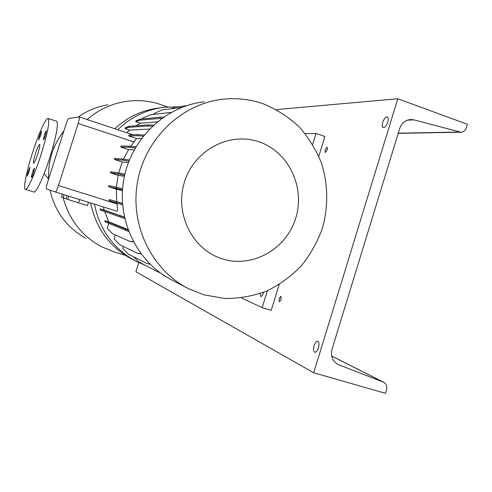 <?xml version="1.0" encoding="UTF-8"?>
<svg xmlns="http://www.w3.org/2000/svg" width="492" height="492" viewBox="0 0 492 492"><rect width="100%" height="100%" fill="white"/><g stroke="black" fill="none" stroke-linecap="round" stroke-linejoin="round"><path stroke-width="0.74" d="M37.773 153.959C39.483 148.369 40.104 145.183 39.637 144.42C38.757 144.777 37.349 147.889 35.406 153.75C33.696 159.34 33.075 162.52 33.548 163.301C34.415 162.944 35.824 159.832 37.773 153.959M45.479 135.331L46.359 130.804C45.922 130.977 45.221 132.508 44.262 135.392L43.388 139.925C43.825 139.753 44.52 138.227 45.479 135.331M40.627 135.583L41.488 131.21L39.489 135.638L38.628 140.011L40.627 135.583M29.089 171.843L29.981 167.305L28.056 171.591L27.165 176.13L29.089 171.843M33.53 172.926L34.434 168.215C34.009 168.387 33.339 169.869 32.417 172.655C31.574 175.41 31.273 176.985 31.513 177.366C31.937 177.194 32.607 175.712 33.53 172.926M33.862 191.997L33.88 192.003C36.088 193.215 43.819 176.653 49.975 157.089C56.334 136.112 58.566 124.187 56.666 121.303L56.525 121.253M32.288 153.473C26.408 171.794 22.995 188.977 25.344 189.352C27.398 190.515 35 173.873 41.18 154.267C47.583 133.252 49.913 121.333 48.173 118.498C46.045 117.102 38.321 134.328 32.288 153.473M87.17 119.55C98.265 109.907 110.934 103.904 125.171 101.543C137.366 99.667 149.254 100.688 160.835 104.611L167.655 106.955M86.063 238.405C67.041 227.907 55.012 211.824 49.987 190.158M48.579 179.168C47.909 161.148 53.025 145.023 63.935 130.786M78.283 117.035C87.287 110.632 97.164 106.549 107.92 104.79M125.226 255.293L114.464 252.039L101.413 246.695C81.973 236.037 69.218 219.739 63.16 197.796M259.087 141.862C229.641 131.438 194.242 150.023 184.482 181.948C174.279 213.731 192.606 250.053 222.661 258.976C252.581 268.38 286.43 249.044 295.729 218.147C305.458 187.391 288.681 151.825 259.087 141.862M263.386 103.861C250.237 99.261 236.652 97.73 222.636 99.267C181.653 103.781 145.251 138.436 137.545 181.659C129.66 224.85 151.653 270.071 188.467 288.656L203.946 294.856L225.016 298.515C239.364 298.539 253.282 296.036 266.762 291.018C279.696 284.647 291.233 276.233 301.381 265.791C310.495 254.382 317.543 241.763 322.531 227.925C328.385 206.665 328.059 184.254 321.54 163.344C316.122 149.808 308.644 137.619 299.111 126.782C288.558 116.979 276.652 109.341 263.386 103.861M204.118 101.807C165.38 106.081 131.069 138.676 123.818 179.309C116.413 219.906 137.17 262.464 171.96 280.046L186.954 287.863M159.15 107.969C142.342 110.036 127.563 116.967 114.802 128.756M90.633 202.993C95.983 228.472 109.734 247.181 131.881 259.124L135.232 260.871M94.421 204.18C99.858 230.219 113.88 249.333 136.481 261.523L145.454 265.409M177.255 106.875L164.316 107.262C146.536 109.464 131.02 116.955 117.779 129.747M263.534 292.34L263.355 292.986C262.55 295.317 261.689 296.479 260.778 296.485L260.157 293.576M318.798 156.272L324.898 136.53L316.042 133.437L312.666 144.359M316.042 133.437L305.206 133.67M279.167 284.56L271.203 310.329L262.175 307.629L241.418 297.937M262.175 307.629L267.396 290.741M66.106 198.725L63.136 197.784L64.114 194.709M63.136 197.784L61.475 197.194L62.429 194.18M46.408 188.953L55.375 191.978C56.094 191.757 57.127 189.611 58.486 185.539L78.16 123.467C79.304 119.704 79.673 117.52 79.273 116.918L68.782 118.449C68.068 118.923 67.078 121.05 65.823 124.839L47.552 182.403C46.402 186.216 46.02 188.399 46.408 188.953M104.698 211.609L108.769 221.867L127.932 229.463M134.199 149.82L128.56 149.636L123.48 159.144M128.394 162.575L122.25 162.009L118.677 172.932M157.28 121.838L140.386 123.228L135.952 125.798M149.457 129.052L129.777 130.134L126.678 132.711M122.459 190.533L116.303 189.149L116.69 201.628M124.408 176.308L118.117 175.324L116.413 187.255M141.438 138.504L136.561 138.584L130.749 146.302M124.396 217.064L104.242 210.102L103.412 206.991M122.588 204.721L116.856 203.055L116.973 203.928C117.65 208.393 117.686 210.84 117.078 211.259L55.381 191.978L117.078 211.259M133.27 241.59L130.042 241.474L112.447 233.614L107.281 228.3L108.775 223.571M128.701 231.541L104.765 221.695L105.067 220.73L108.769 221.867M124.74 218.614L99.938 209.826L100.245 208.854L104.242 210.102M152.397 126.143L148.049 125.97L129.015 127.274L125.109 128.578L129.777 130.134M125.109 128.578L125.417 127.612L129.328 126.278L148.387 124.888L153.541 125.079M161.911 118.271L139.956 120.146L135.73 121.659L140.386 123.228M135.73 121.659L136.032 120.7L140.269 119.156L160.22 117.157L163.424 117.201M171.136 112.416L150.429 114.771L142.526 118.197L142.286 118.953M181.794 107.385L162.354 109.876L154.125 113.431L153.824 114.384M149.826 263.995L147.176 263.681L128.307 254.106L122.705 248.22L123.271 246.424M140.86 253.651L137.662 253.392L119.507 244.604L114.144 238.983L115.417 234.942M135.263 147.926L129.039 147.243L129.384 146.161L121.075 146.013L120.743 147.065L128.56 149.636M122.57 204.561L116.887 202.87L117.231 201.782L109.378 199.549L109.046 200.601L116.856 203.055M122.496 189.943L116.303 188.393L116.647 187.304L108.806 185.613L108.474 186.665L116.303 189.149M124.63 175.293L118.185 173.996L118.529 172.901L110.614 171.757L110.288 172.803L118.117 175.324M128.947 161.124L122.477 160.134L122.822 159.045L114.753 158.418L114.421 159.463L122.25 162.009M144.107 135.066L138 134.654L128.898 134.962L128.775 135.995L136.561 138.584M88.48 202.323L87.447 205.582L78.615 202.87L79.661 199.567M78.615 202.87L67.834 199.469L68.868 196.191M67.834 199.469L66.069 198.836L67.084 195.638M143.252 136.136L137.655 135.743L128.775 135.995M137.655 135.743L138 134.654M116.887 202.87L109.046 200.601M122.483 203.325L117.231 201.782M118.185 173.996L110.288 172.803M124.894 174.162L118.529 172.901M116.303 188.393L108.474 186.665M122.582 188.762L116.647 187.304M122.477 160.134L114.421 159.463M129.384 160.023L122.822 159.045M129.039 147.243L120.743 147.065M135.89 146.85L129.384 146.161M160.447 273.005L159.076 272.297M186.646 105.639L174.863 107.195L171.198 108.744M159.359 272.205L158.264 272.051L138.578 261.842L133.806 256.898M159.636 272.408L158.264 272.051M141.05 253.903L137.662 253.392M148.049 125.97L148.387 124.888M129.015 127.274L129.328 126.278M159.882 118.234L160.22 117.157M139.956 120.146L140.269 119.156M128.166 230.115L105.067 220.73M125.282 230.25L125.626 229.167M108.043 223.276L108.357 222.273M133.424 241.886L130.042 241.474M150.048 264.216L147.176 263.681M124.445 217.292L100.245 208.854M119.919 216.972L120.257 215.883M103.074 211.037L103.388 210.035M281.16 299.425L280.957 296.209L279.155 298.582L279.364 301.799L281.16 299.425M327.334 149.869L327.242 147.145L325.089 149.826L325.181 152.557L327.334 149.869M318.447 347.844C319.376 344.16 319.136 341.952 317.709 341.22C316.344 341.22 315.151 342.709 314.124 345.679C313.183 349.375 313.435 351.583 314.88 352.309C316.233 352.297 317.42 350.808 318.447 347.844M387.739 122.182C388.471 119.55 388.379 117.84 387.468 117.059C385.765 116.696 384.184 118.474 382.721 122.391C381.989 125.036 382.081 126.745 383.004 127.526C384.695 127.877 386.269 126.1 387.739 122.182M313.687 372.776L397.8 98.757L467.4 124.279L466.336 127.779C465.34 130.546 463.507 132.016 460.832 132.207L413.87 119.864L410.715 119.507C405.365 119.986 401.693 122.975 399.713 128.467L332.026 349.209C330.452 355.987 332.389 361.048 337.838 364.4L383.711 382.272C386.392 383.901 387.345 386.392 386.564 389.756L385.482 393.317L313.687 372.776L135.89 271.756L138.75 262.636M397.8 98.757L276.332 109.581M163.731 275.262L163.984 276.153L164.512 275.772M78.16 123.467L133.984 141.967M58.486 185.539L116.973 203.928M338.847 364.849L336.756 363.766M413.87 119.864L407.339 120.159M383.262 382.075L331.676 356.048M459.448 132.028L398.268 133.178M44.114 173.719L48.573 179.02M33.88 192.003L25.344 189.352M56.666 121.303L48.173 118.498M53.099 146.536L54.225 147.237M79.273 116.918L133.025 134.82M383.711 382.272L331.669 356.017M460.832 132.207L398.212 133.357M383.004 127.526L383.379 127.656"/></g></svg>
